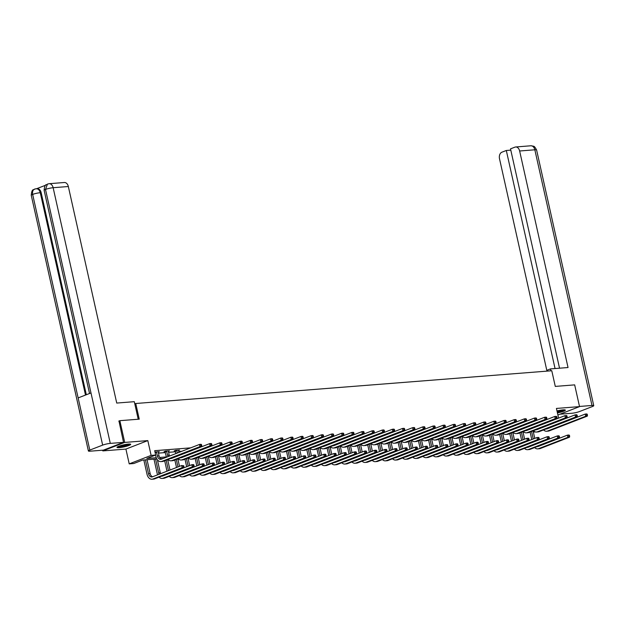 <?xml version="1.0" encoding="UTF-8"?>
<svg xmlns="http://www.w3.org/2000/svg" width="625" height="625" viewBox="0 0 625 625"><rect width="100%" height="100%" fill="white"/><g stroke="black" fill="none" stroke-linecap="round" stroke-linejoin="round"><path stroke-width="0.94" d="M119.234 447.656A7.023 1.031 167.4 0 0 126.727 446.195A7.023 1.031 167.4 0 0 130.703 444.336A7.023 1.031 167.4 0 0 128.469 444.078A7.023 1.031 167.4 0 0 120.969 445.539A7.023 1.031 167.4 0 0 116.992 447.406A7.023 1.031 167.4 0 0 119.234 447.656M557.438 412.93A7.023 1.031 167.4 0 0 565.352 410.125A7.023 1.031 167.4 0 0 563.117 409.867A7.023 1.031 167.4 0 0 556.992 410.953M156.836 458.961L142.648 460.07L133.773 463.516L129.219 463.875L151.117 455.391L155.672 455.031L146.789 458.469L156.273 457.727M102.656 450.203L102.812 450.906L125.914 449.086L129.219 463.875M535.273 431.906L533.359 432.055M118.781 421.094L119.852 420.68L124.711 442.422L102.812 450.906M557.898 415L579.531 406.617L556.43 408.437L558.594 418.117M119.852 420.68L139.242 419.156L135.742 403.5L551.781 370.75L555.281 386.406L574.672 384.875L579.531 406.617M135.742 403.5L134.797 403.867M545.953 419.883L545.086 419.953M535.805 420.68L534.938 420.75M525.656 421.477L524.789 421.547M515.508 422.281L514.633 422.344M505.352 423.078L504.484 423.148M495.203 423.875L494.336 423.945M485.055 424.68L484.18 424.742M474.906 425.477L474.031 425.547M464.75 426.273L463.883 426.344M454.602 427.07L453.734 427.141M444.453 427.875L443.578 427.938M434.305 428.672L433.43 428.742M424.148 429.469L423.281 429.539M414 430.266L413.133 430.336M403.852 431.07L402.977 431.141M393.703 431.867L392.828 431.938M383.547 432.664L382.68 432.734M373.398 433.469L372.531 433.531M363.25 434.266L362.375 434.336M353.102 435.062L352.227 435.133M342.945 435.859L342.078 435.93M332.797 436.664L331.93 436.727M322.648 437.461L321.773 437.531M312.492 438.258L311.625 438.328M302.344 439.055L301.477 439.125M292.195 439.859L291.328 439.93M282.047 440.656L281.172 440.727M271.891 441.453L271.023 441.523M261.742 442.258L260.875 442.32M251.594 443.055L250.719 443.125M241.445 443.852L240.57 443.922M231.289 444.648L230.422 444.719M221.141 445.453L220.273 445.516M210.992 446.25L210.117 446.32M200.844 447.047L199.969 447.117M190.688 447.852L154.695 450.68L155.672 455.031M158.43 453.125L165.375 452.578M168.578 452.328L175.523 451.781M178.727 451.531L181.812 451.289M191.094 450.555L191.961 450.492M201.242 449.758L202.109 449.688M211.391 448.961L212.266 448.891M221.547 448.156L222.414 448.094M231.695 447.359L232.562 447.289M241.844 446.562L242.719 446.492M251.992 445.766L252.867 445.695M262.148 444.961L263.016 444.898M272.297 444.164L273.164 444.094M282.445 443.367L283.32 443.297M292.594 442.57L293.469 442.5M302.75 441.766L303.617 441.695M312.898 440.969L313.766 440.898M323.047 440.172L323.922 440.102M333.195 439.367L334.07 439.305M343.352 438.57L344.219 438.5M353.5 437.773L354.367 437.703M363.648 436.977L364.523 436.906M373.797 436.172L374.672 436.109M383.953 435.375L384.82 435.305M394.102 434.578L394.969 434.508M404.25 433.773L405.125 433.711M414.398 432.977L415.273 432.906M424.555 432.18L425.422 432.109M434.703 431.383L435.57 431.313M444.852 430.578L445.727 430.516M455.008 429.781L455.875 429.711M465.156 428.984L466.023 428.914M475.305 428.188L476.18 428.117M485.453 427.383L486.328 427.32M495.609 426.586L496.477 426.516M505.758 425.789L506.625 425.719M515.906 424.984L516.781 424.922M526.055 424.188L526.93 424.117M536.211 423.391L537.078 423.32M541.664 421.547L540.188 422.117M531.516 422.344L530.039 422.914M521.367 423.141L519.883 423.719M511.211 423.938L509.734 424.516M501.062 424.742L499.586 425.312M490.914 425.539L489.438 426.109M480.766 426.336L479.281 426.914M470.609 427.141L469.133 427.711M460.461 427.938L458.984 428.508M450.312 428.734L448.828 429.312M440.164 429.531L438.68 430.109M430.008 430.336L428.531 430.906M419.859 431.133L418.383 431.703M409.711 431.93L408.227 432.508M399.562 432.734L398.078 433.305M389.406 433.531L387.93 434.102M379.258 434.328L377.781 434.898M369.109 435.125L367.625 435.703M358.961 435.93L357.477 436.5M348.805 436.727L347.328 437.297M338.656 437.523L337.18 438.102M328.508 438.32L327.023 438.898M318.352 439.125L316.875 439.695M308.203 439.922L306.727 440.492M298.055 440.719L296.578 441.297M287.906 441.523L286.422 442.094M277.75 442.32L276.273 442.891M267.602 443.117L266.125 443.695M257.453 443.914L255.977 444.492M247.305 444.719L245.82 445.289M237.148 445.516L235.672 446.086M227 446.312L225.523 446.891M216.852 447.117L215.367 447.688M206.703 447.914L205.219 448.484M196.547 448.711L195.07 449.281M186.398 449.508L184.922 450.086M178.492 450.461L179.555 450.047L175.656 450.359L174.172 450.93L175.227 450.844M168.344 451.258L169.406 450.852L165.5 451.156L164.023 451.727L165.078 451.648M158.188 452.062L159.258 451.648L155.016 452.086M125.914 449.086L147.812 440.602L124.711 442.422M147.812 440.602L151.117 455.391M538.906 428.883L538.031 428.953M528.75 429.68L527.883 429.75M518.602 430.477L517.734 430.547M508.453 431.281L507.578 431.344M498.297 432.078L497.43 432.148M488.148 432.875L487.281 432.945M478 433.672L477.125 433.742M467.852 434.477L466.977 434.547M457.695 435.273L456.828 435.344M447.547 436.07L446.68 436.141M437.398 436.875L436.523 436.938M427.25 437.672L426.375 437.742M417.094 438.469L416.227 438.539M406.945 439.266L406.078 439.336M396.797 440.07L395.922 440.133M386.648 440.867L385.773 440.938M376.492 441.664L375.625 441.734M366.344 442.469L365.477 442.531M356.195 443.266L355.32 443.336M346.047 444.062L345.172 444.133M335.891 444.859L335.023 444.93M325.742 445.664L324.875 445.727M315.594 446.461L314.719 446.531M305.445 447.258L304.57 447.328M295.289 448.055L294.422 448.125M285.141 448.859L284.273 448.93M274.992 449.656L274.117 449.727M264.836 450.453L263.969 450.523M254.688 451.258L253.82 451.32M244.539 452.055L243.664 452.125M234.391 452.852L233.516 452.922M224.234 453.648L223.367 453.719M214.086 454.453L213.219 454.516M203.938 455.25L203.062 455.32M193.789 456.047L192.914 456.117M183.633 456.852L182.766 456.914M173.484 457.648L172.617 457.719M163.336 458.445L160.641 458.656M533.359 432.039L534.516 431.586M159.641 457.461L166.422 456.922M546.031 428.984A4.508 3.102 -94.5 0 0 546.453 428.992A4.508 3.102 -94.5 0 0 547.07 428.852L585.219 414.07L586.844 413.945L587.266 414.336L586.617 414.391L586.812 415.258L587.461 415.203L587.266 414.336M587.461 415.203L587.328 416.117L549.18 430.898A6.758 4.656 85.5 0 1 548.25 431.109L546.625 431.242A6.758 4.656 85.5 0 1 543.562 429.938M587.328 416.117L585.703 416.25L547.555 431.023A6.758 4.656 85.5 0 1 546.625 431.242M586.812 415.258L585.703 416.25L585.219 414.07L586.617 414.391M531.773 439.555L530.094 432.023M533.094 430.859L534.773 438.391M531.57 431.453L533.25 438.977M537.109 446.617A4.508 3.102 -94.5 0 0 537.531 446.625A4.508 3.102 -94.5 0 0 538.148 446.484L567.414 435.141L569.039 435.016L569.469 435.406L568.82 435.461L569.016 436.328L569.664 436.273L569.469 435.406M569.664 436.273L569.531 437.188L540.258 448.531A6.758 4.656 85.5 0 1 539.328 448.742L537.703 448.867A6.758 4.656 85.5 0 1 534.641 447.57M569.531 437.188L567.898 437.32L538.633 448.656A6.758 4.656 85.5 0 1 537.703 448.867M569.016 436.328L567.898 437.32L567.414 435.141L568.82 435.461M564.203 409.82A6.078 0.891 -12.6 0 1 557.25 412.094M557.141 411.594A5.633 0.828 167.4 0 0 563.078 409.867M557.281 412.227A6.984 1.023 167.4 0 0 564.828 409.867M129.555 444.039A6.078 0.891 -12.6 0 1 122.43 446.344A6.078 0.891 -12.6 0 1 117.906 446.641M118.938 446.203A5.633 0.828 167.4 0 0 122.422 445.82A5.633 0.828 167.4 0 0 128.43 444.086M117.359 446.945A6.984 1.023 167.4 0 0 122.242 446.516A6.984 1.023 167.4 0 0 130.18 444.078M550.898 370.82L550.477 368.914L547.07 370.234L547.266 371.109M550.477 368.914L568.039 367.531L519.641 150.992A5.406 3.727 -94.5 0 0 515.664 146.977A5.406 3.727 -94.5 0 0 514.922 147.148L510.516 148.859L559.539 368.203M593.75 405.672A5.539 0.812 167.4 0 0 591.984 405.469L534.836 149.797A5.406 3.727 -94.5 0 0 530.859 145.781L533.375 146.172C533.742 146.938 533.703 144.672 536.602 149.992L593.75 405.672A5.539 0.812 167.4 0 1 592.344 406.562L579.5 411.539A5.539 0.812 167.4 0 1 571.859 413.266L559.953 414.203M591.984 405.469L579.492 406.453M510.797 150.133L506.313 150.484L501.898 152.195A5.406 3.727 -94.5 0 0 499.516 158.789L546.977 371.125M506.313 150.484L555.055 368.555M138.227 419.234L134.305 401.68L116.734 403.062L68.336 186.516L53.141 187.711L110.289 443.391L123.531 442.344L118.969 421.023M110.289 443.391A5.539 0.812 167.4 0 0 102.648 445.117L90.984 392.938L78.141 397.914L89.805 450.094L102.648 445.117M89.805 450.094A5.539 0.812 167.4 0 0 88.398 450.984A5.539 0.812 167.4 0 0 90.164 451.188L103.406 450.141L123.531 442.344M45.703 185.195L36.789 188.648M49.164 183.703L47.461 184.086L45.5 189.438A5.539 0.812 167.4 0 1 53.141 187.711A5.406 3.727 -94.5 0 0 49.164 183.703L64.359 182.5A5.406 3.727 85.5 0 1 68.336 186.516M41.148 192.633L40.266 192.703A5.539 0.812 167.4 0 0 32.656 194.414A5.539 0.812 167.4 0 0 31.25 195.305C31.938 187.617 33.867 190.547 34.602 189.07L37.172 188.617A5.406 3.727 85.5 0 1 41.148 192.633L86.32 394.742M85.5 395.062L40.266 192.703C39.398 189.695 37.828 188.414 35.547 188.859M78.141 397.914L32.656 194.414C32.195 191.219 33.094 189.383 35.359 188.898M535.875 429.781A4.508 3.102 -94.5 0 0 536.297 429.789A4.508 3.102 -94.5 0 0 536.914 429.648L575.062 414.875L576.695 414.742L577.117 415.133L576.469 415.188L576.664 416.055L577.312 416.008L577.117 415.133M577.312 416.008L577.18 416.914L539.031 431.695A6.758 4.656 85.5 0 1 538.102 431.906L536.477 432.039A6.758 4.656 85.5 0 1 533.414 430.742M577.18 416.914L575.555 417.047L537.406 431.828A6.758 4.656 85.5 0 1 536.477 432.039M576.664 416.055L575.555 417.047L575.062 414.875L576.469 415.188M525.727 430.586A4.508 3.102 -94.5 0 0 526.148 430.594A4.508 3.102 -94.5 0 0 526.766 430.453L564.914 415.672L566.539 415.539L566.969 415.938L566.32 415.984L566.516 416.859L567.164 416.805L566.969 415.938M567.164 416.805L567.023 417.719L528.883 432.492A6.758 4.656 85.5 0 1 527.953 432.711L526.328 432.836A6.758 4.656 85.5 0 1 523.258 431.539M567.023 417.719L565.398 417.844L527.25 432.625A6.758 4.656 85.5 0 1 526.328 432.836M566.516 416.859L565.398 417.844L564.914 415.672L566.32 415.984M521.625 440.352L519.938 432.828M522.945 431.664L524.625 439.188M521.422 432.25L523.102 439.773M526.953 447.414A4.508 3.102 -94.5 0 0 527.375 447.422A4.508 3.102 -94.5 0 0 527.992 447.281L557.266 435.945L558.891 435.812L559.32 436.203L558.672 436.258L558.859 437.125L559.516 437.078L559.32 436.203M559.516 437.078L559.375 437.984L530.109 449.328A6.758 4.656 85.5 0 1 529.18 449.539L527.555 449.672A6.758 4.656 85.5 0 1 524.492 448.375M559.375 437.984L557.75 438.117L528.484 449.453A6.758 4.656 85.5 0 1 527.555 449.672M558.859 437.125L557.75 438.117L557.266 435.945L558.672 436.258M511.469 441.148L509.789 433.625M512.797 432.461L514.477 439.984M511.273 433.055L512.953 440.578M516.805 448.211A4.508 3.102 -94.5 0 0 517.227 448.219A4.508 3.102 -94.5 0 0 517.844 448.078L547.117 436.742L548.742 436.609L549.172 437.008L548.516 437.055L548.711 437.93L549.359 437.875L549.172 437.008M549.359 437.875L549.227 438.789L519.961 450.125A6.758 4.656 85.5 0 1 519.031 450.336L517.406 450.469A6.758 4.656 85.5 0 1 514.336 449.172M549.227 438.789L547.602 438.914L518.328 450.258A6.758 4.656 85.5 0 1 517.406 450.469M548.711 437.93L547.602 438.914L547.117 436.742L548.516 437.055M515.578 431.383A4.508 3.102 -94.5 0 0 516 431.391A4.508 3.102 -94.5 0 0 516.617 431.25L554.766 416.469L556.391 416.344L556.82 416.734L556.164 416.789L556.359 417.656L557.016 417.602L556.82 416.734M557.016 417.602L556.875 418.516L518.727 433.297A6.758 4.656 85.5 0 1 517.805 433.508L516.172 433.633A6.758 4.656 85.5 0 1 513.109 432.336M556.875 418.516L555.25 418.641L517.102 433.422A6.758 4.656 85.5 0 1 516.172 433.633M556.359 417.656L555.25 418.641L554.766 416.469L556.164 416.789M505.43 432.18A4.508 3.102 -94.5 0 0 505.852 432.188A4.508 3.102 -94.5 0 0 506.469 432.047L544.617 417.266L546.242 417.141L546.664 417.531L546.016 417.586L546.211 418.453L546.859 418.406L546.664 417.531M546.859 418.406L546.727 419.312L508.578 434.094A6.758 4.656 85.5 0 1 507.648 434.305L506.023 434.438A6.758 4.656 85.5 0 1 502.961 433.141M546.727 419.312L545.102 419.445L506.953 434.219A6.758 4.656 85.5 0 1 506.023 434.438M546.211 418.453L545.102 419.445L544.617 417.266L546.016 417.586M495.273 432.977A4.508 3.102 -94.5 0 0 495.695 432.992A4.508 3.102 -94.5 0 0 496.312 432.844L534.461 418.07L536.094 417.938L536.516 418.336L535.867 418.383L536.062 419.25L536.711 419.203L536.516 418.336M536.711 419.203L536.578 420.117L498.43 434.891A6.758 4.656 85.5 0 1 497.5 435.109L495.875 435.234A6.758 4.656 85.5 0 1 492.805 433.938M536.578 420.117L534.945 420.242L496.805 435.023A6.758 4.656 85.5 0 1 495.875 435.234M536.062 419.25L534.945 420.242L534.461 418.07L535.867 418.383M501.32 441.945L499.641 434.422M502.641 433.258L504.328 440.781M501.117 433.852L502.805 441.375M506.656 449.016A4.508 3.102 -94.5 0 0 507.078 449.023A4.508 3.102 -94.5 0 0 507.695 448.883L536.961 437.539L538.594 437.414L539.016 437.805L538.367 437.859L538.562 438.727L539.211 438.672L539.016 437.805M539.211 438.672L539.078 439.586L509.805 450.922A6.758 4.656 85.5 0 1 508.883 451.141L507.25 451.266A6.758 4.656 85.5 0 1 504.188 449.969M539.078 439.586L537.453 439.711L508.18 451.055A6.758 4.656 85.5 0 1 507.25 451.266M538.562 438.727L537.453 439.711L536.961 437.539L538.367 437.859M491.172 442.75L489.492 435.219M492.492 434.062L494.172 441.586M490.969 434.648L492.648 442.172M496.508 449.812A4.508 3.102 -94.5 0 0 496.93 449.82A4.508 3.102 -94.5 0 0 497.547 449.68L526.812 438.336L528.438 438.211L528.867 438.602L528.219 438.656L528.414 439.523L529.062 439.477L528.867 438.602M529.062 439.477L528.93 440.383L499.656 451.727A6.758 4.656 85.5 0 1 498.727 451.938L497.102 452.062A6.758 4.656 85.5 0 1 494.039 450.766M528.93 440.383L527.297 440.516L498.031 451.852A6.758 4.656 85.5 0 1 497.102 452.062M528.414 439.523L527.297 440.516L526.812 438.336L528.219 438.656M481.023 443.547L479.336 436.023M482.344 434.859L484.023 442.383M480.82 435.445L482.5 442.977M486.352 450.609A4.508 3.102 -94.5 0 0 486.773 450.617A4.508 3.102 -94.5 0 0 487.391 450.477L516.664 439.141L518.289 439.008L518.719 439.406L518.062 439.453L518.258 440.32L518.914 440.273L518.719 439.406M518.914 440.273L518.773 441.188L489.508 452.523A6.758 4.656 85.5 0 1 488.578 452.734L486.953 452.867A6.758 4.656 85.5 0 1 483.883 451.57M518.773 441.188L517.148 441.312L487.883 452.648A6.758 4.656 85.5 0 1 486.953 452.867M518.258 440.32L517.148 441.312L516.664 439.141L518.062 439.453M485.125 433.781A4.508 3.102 -94.5 0 0 485.547 433.789A4.508 3.102 -94.5 0 0 486.164 433.648L524.312 418.867L525.938 418.742L526.367 419.133L525.719 419.18L525.914 420.055L526.562 420L526.367 419.133M526.562 420L526.422 420.914L488.281 435.695A6.758 4.656 85.5 0 1 487.352 435.906L485.727 436.031A6.758 4.656 85.5 0 1 482.656 434.734M526.422 420.914L524.797 421.039L486.648 435.82A6.758 4.656 85.5 0 1 485.727 436.031M525.914 420.055L524.797 421.039L524.312 418.867L525.719 419.18M470.867 444.344L469.187 436.82M472.195 435.656L473.875 443.18M470.672 436.25L472.352 443.773M476.203 451.414A4.508 3.102 -94.5 0 0 476.625 451.422A4.508 3.102 -94.5 0 0 477.242 451.273L506.516 439.938L508.141 439.812L508.562 440.203L507.914 440.25L508.109 441.125L508.758 441.07L508.562 440.203M508.758 441.07L508.625 441.984L479.359 453.32A6.758 4.656 85.5 0 1 478.43 453.539L476.805 453.664A6.758 4.656 85.5 0 1 473.734 452.367M508.625 441.984L507 442.109L477.727 453.453A6.758 4.656 85.5 0 1 476.805 453.664M508.109 441.125L507 442.109L506.516 439.938L507.914 440.25M474.977 434.578A4.508 3.102 -94.5 0 0 475.398 434.586A4.508 3.102 -94.5 0 0 476.016 434.445L514.164 419.664L515.789 419.539L516.219 419.93L515.562 419.984L515.758 420.852L516.414 420.797L516.219 419.93M516.414 420.797L516.273 421.711L478.125 436.492A6.758 4.656 85.5 0 1 477.203 436.703L475.57 436.828A6.758 4.656 85.5 0 1 472.508 435.531M516.273 421.711L514.648 421.844L476.5 436.617A6.758 4.656 85.5 0 1 475.57 436.828M515.758 420.852L514.648 421.844L514.164 419.664L515.562 419.984M460.719 445.141L459.039 437.617M462.039 436.453L463.727 443.984M460.516 437.047L462.203 444.57M466.055 452.211A4.508 3.102 -94.5 0 0 466.477 452.219A4.508 3.102 -94.5 0 0 467.094 452.078L496.359 440.734L497.992 440.609L498.414 441L497.766 441.055L497.961 441.922L498.609 441.867L498.414 441M498.609 441.867L498.477 442.781L469.203 454.125A6.758 4.656 85.5 0 1 468.281 454.336L466.648 454.461A6.758 4.656 85.5 0 1 463.586 453.164M498.477 442.781L496.852 442.914L467.578 454.25A6.758 4.656 85.5 0 1 466.648 454.461M497.961 441.922L496.852 442.914L496.359 440.734L497.766 441.055M464.828 435.375A4.508 3.102 -94.5 0 0 465.242 435.383A4.508 3.102 -94.5 0 0 465.867 435.242L504.016 420.469L505.641 420.336L506.062 420.727L505.414 420.781L505.609 421.648L506.258 421.602L506.062 420.727M506.258 421.602L506.125 422.508L467.977 437.289A6.758 4.656 85.5 0 1 467.047 437.5L465.422 437.633A6.758 4.656 85.5 0 1 462.359 436.336M506.125 422.508L504.5 422.641L466.352 437.414A6.758 4.656 85.5 0 1 465.422 437.633M505.609 421.648L504.5 422.641L504.016 420.469L505.414 420.781M450.57 445.945L448.891 438.422M451.891 437.258L453.57 444.781M450.367 437.844L452.047 445.367M455.906 453.008A4.508 3.102 -94.5 0 0 456.32 453.016A4.508 3.102 -94.5 0 0 456.945 452.875L486.211 441.539L487.836 441.406L488.266 441.797L487.617 441.852L487.812 442.719L488.461 442.672L488.266 441.797M488.461 442.672L488.32 443.578L459.055 454.922A6.758 4.656 85.5 0 1 458.125 455.133L456.5 455.258A6.758 4.656 85.5 0 1 453.438 453.961M488.32 443.578L486.695 443.711L457.43 455.047A6.758 4.656 85.5 0 1 456.5 455.258M487.812 442.719L486.695 443.711L486.211 441.539L487.617 441.852M454.672 436.18A4.508 3.102 -94.5 0 0 455.094 436.188A4.508 3.102 -94.5 0 0 455.711 436.039L493.859 421.266L495.484 421.133L495.914 421.531L495.266 421.578L495.461 422.453L496.109 422.398L495.914 421.531M496.109 422.398L495.977 423.312L457.828 438.086A6.758 4.656 85.5 0 1 456.898 438.305L455.273 438.43A6.758 4.656 85.5 0 1 452.203 437.133M495.977 423.312L494.344 423.438L456.203 438.219A6.758 4.656 85.5 0 1 455.273 438.43M495.461 422.453L494.344 423.438L493.859 421.266L495.266 421.578M440.422 446.742L438.734 439.219M441.742 438.055L443.422 445.578M440.219 438.641L441.898 446.172M445.75 453.805A4.508 3.102 -94.5 0 0 446.172 453.812A4.508 3.102 -94.5 0 0 446.789 453.672L476.062 442.336L477.688 442.203L478.117 442.602L477.461 442.648L477.656 443.523L478.312 443.469L478.117 442.602M478.312 443.469L478.172 444.383L448.906 455.719A6.758 4.656 85.5 0 1 447.977 455.93L446.352 456.062A6.758 4.656 85.5 0 1 443.281 454.766M478.172 444.383L476.547 444.508L447.281 455.844A6.758 4.656 85.5 0 1 446.352 456.062M477.656 443.523L476.547 444.508L476.062 442.336L477.461 442.648M444.523 436.977A4.508 3.102 -94.5 0 0 444.945 436.984A4.508 3.102 -94.5 0 0 445.563 436.844L483.711 422.062L485.336 421.938L485.766 422.328L485.117 422.375L485.305 423.25L485.961 423.195L485.766 422.328M485.961 423.195L485.82 424.109L447.68 438.891A6.758 4.656 85.5 0 1 446.75 439.102L445.125 439.227A6.758 4.656 85.5 0 1 442.055 437.93M485.82 424.109L484.195 424.234L446.047 439.016A6.758 4.656 85.5 0 1 445.125 439.227M485.305 423.25L484.195 424.234L483.711 422.062L485.117 422.375M430.266 447.539L428.586 440.016M431.586 438.852L433.273 446.375M430.062 439.445L431.75 446.969M435.602 454.609A4.508 3.102 -94.5 0 0 436.023 454.617A4.508 3.102 -94.5 0 0 436.641 454.469L465.914 443.133L467.539 443.008L467.961 443.398L467.312 443.445L467.508 444.32L468.156 444.266L467.961 443.398M468.156 444.266L468.023 445.18L438.758 456.516A6.758 4.656 85.5 0 1 437.828 456.734L436.203 456.859A6.758 4.656 85.5 0 1 433.133 455.562M468.023 445.18L466.398 445.305L437.125 456.648A6.758 4.656 85.5 0 1 436.203 456.859M467.508 444.32L466.398 445.305L465.914 443.133L467.312 443.445M434.375 437.773A4.508 3.102 -94.5 0 0 434.797 437.781A4.508 3.102 -94.5 0 0 435.414 437.641L473.562 422.859L475.188 422.734L475.617 423.125L474.961 423.18L475.156 424.047L475.812 424L475.617 423.125M475.812 424L475.672 424.906L437.523 439.687A6.758 4.656 85.5 0 1 436.602 439.898L434.969 440.031A6.758 4.656 85.5 0 1 431.906 438.734M475.672 424.906L474.047 425.039L435.898 439.812A6.758 4.656 85.5 0 1 434.969 440.031M475.156 424.047L474.047 425.039L473.562 422.859L474.961 423.18M420.117 448.344L418.438 440.812M421.438 439.648L423.125 447.18M419.914 440.242L421.602 447.766M425.453 455.406A4.508 3.102 -94.5 0 0 425.875 455.414A4.508 3.102 -94.5 0 0 426.492 455.273L455.758 443.93L457.383 443.805L457.812 444.195L457.164 444.25L457.359 445.117L458.008 445.07L457.812 444.195M458.008 445.07L457.875 445.977L428.602 457.32A6.758 4.656 85.5 0 1 427.68 457.531L426.047 457.656A6.758 4.656 85.5 0 1 422.984 456.359M457.875 445.977L456.242 446.109L426.977 457.445A6.758 4.656 85.5 0 1 426.047 457.656M457.359 445.117L456.242 446.109L455.758 443.93L457.164 444.25M424.227 438.57A4.508 3.102 -94.5 0 0 424.641 438.578A4.508 3.102 -94.5 0 0 425.266 438.438L463.406 423.664L465.039 423.531L465.461 423.922L464.812 423.977L465.008 424.844L465.656 424.797L465.461 423.922M465.656 424.797L465.523 425.711L427.375 440.484A6.758 4.656 85.5 0 1 426.445 440.695L424.82 440.828A6.758 4.656 85.5 0 1 421.758 439.531M465.523 425.711L463.898 425.836L425.75 440.617A6.758 4.656 85.5 0 1 424.82 440.828M465.008 424.844L463.898 425.836L463.406 423.664L464.812 423.977M409.969 449.141L408.289 441.617M411.289 440.453L412.969 447.977M409.766 441.039L411.445 448.562M415.305 456.203A4.508 3.102 -94.5 0 0 415.719 456.211A4.508 3.102 -94.5 0 0 416.344 456.07L445.609 444.734L447.234 444.602L447.664 444.992L447.016 445.047L447.211 445.914L447.859 445.867L447.664 444.992M447.859 445.867L447.719 446.781L418.453 458.117A6.758 4.656 85.5 0 1 417.523 458.328L415.898 458.461A6.758 4.656 85.5 0 1 412.836 457.164M447.719 446.781L446.094 446.906L416.828 458.242A6.758 4.656 85.5 0 1 415.898 458.461M447.211 445.914L446.094 446.906L445.609 444.734L447.016 445.047M414.07 439.375A4.508 3.102 -94.5 0 0 414.492 439.383A4.508 3.102 -94.5 0 0 415.109 439.242L453.258 424.461L454.883 424.328L455.312 424.727L454.664 424.773L454.859 425.648L455.508 425.594L455.312 424.727M455.508 425.594L455.375 426.508L417.227 441.281A6.758 4.656 85.5 0 1 416.297 441.5L414.672 441.625A6.758 4.656 85.5 0 1 411.602 440.328M455.375 426.508L453.742 426.633L415.602 441.414A6.758 4.656 85.5 0 1 414.672 441.625M454.859 425.648L453.742 426.633L453.258 424.461L454.664 424.773M399.82 449.937L398.133 442.414M401.141 441.25L402.82 448.773M399.617 441.844L401.297 449.367M405.148 457A4.508 3.102 -94.5 0 0 405.57 457.008A4.508 3.102 -94.5 0 0 406.187 456.867L435.461 445.531L437.086 445.406L437.516 445.797L436.859 445.844L437.055 446.719L437.711 446.664L437.516 445.797M437.711 446.664L437.57 447.578L408.305 458.914A6.758 4.656 85.5 0 1 407.375 459.125L405.75 459.258A6.758 4.656 85.5 0 1 402.68 457.961M437.57 447.578L435.945 447.703L406.68 459.047A6.758 4.656 85.5 0 1 405.75 459.258M437.055 446.719L435.945 447.703L435.461 445.531L436.859 445.844M403.922 440.172A4.508 3.102 -94.5 0 0 404.344 440.18A4.508 3.102 -94.5 0 0 404.961 440.039L443.109 425.258L444.734 425.133L445.164 425.523L444.516 425.578L444.703 426.445L445.359 426.391L445.164 425.523M445.359 426.391L445.219 427.305L407.078 442.086A6.758 4.656 85.5 0 1 406.148 442.297L404.523 442.422A6.758 4.656 85.5 0 1 401.453 441.125M445.219 427.305L443.594 427.43L405.445 442.211A6.758 4.656 85.5 0 1 404.523 442.422M444.703 426.445L443.594 427.43L443.109 425.258L444.516 425.578M389.664 450.734L387.984 443.211M390.984 442.047L392.672 449.57M389.461 442.641L391.148 450.164M395 457.805A4.508 3.102 -94.5 0 0 395.422 457.812A4.508 3.102 -94.5 0 0 396.039 457.672L425.312 446.328L426.938 446.203L427.359 446.594L426.711 446.648L426.906 447.516L427.555 447.461L427.359 446.594M427.555 447.461L427.422 448.375L398.148 459.711A6.758 4.656 85.5 0 1 397.227 459.93L395.602 460.055A6.758 4.656 85.5 0 1 392.531 458.758M427.422 448.375L425.797 448.5L396.523 459.844A6.758 4.656 85.5 0 1 395.602 460.055M426.906 447.516L425.797 448.5L425.312 446.328L426.711 446.648M393.773 440.969A4.508 3.102 -94.5 0 0 394.195 440.977A4.508 3.102 -94.5 0 0 394.812 440.836L432.961 426.055L434.586 425.93L435.016 426.32L434.359 426.375L434.555 427.242L435.203 427.195L435.016 426.32M435.203 427.195L435.07 428.102L396.922 442.883A6.758 4.656 85.5 0 1 395.992 443.094L394.367 443.227A6.758 4.656 85.5 0 1 391.305 441.93M435.07 428.102L433.445 428.234L395.297 443.008A6.758 4.656 85.5 0 1 394.367 443.227M434.555 427.242L433.445 428.234L432.961 426.055L434.359 426.375M379.516 451.539L377.836 444.008M380.836 442.852L382.516 450.375M379.312 443.438L380.992 450.961M384.852 458.602A4.508 3.102 -94.5 0 0 385.273 458.609A4.508 3.102 -94.5 0 0 385.891 458.469L415.156 447.125L416.781 447L417.211 447.391L416.563 447.445L416.758 448.312L417.406 448.266L417.211 447.391M417.406 448.266L417.273 449.172L388 460.516A6.758 4.656 85.5 0 1 387.07 460.727L385.445 460.852A6.758 4.656 85.5 0 1 382.383 459.555M417.273 449.172L415.641 449.305L386.375 460.641A6.758 4.656 85.5 0 1 385.445 460.852M416.758 448.312L415.641 449.305L415.156 447.125L416.563 447.445M383.625 441.773A4.508 3.102 -94.5 0 0 384.039 441.781A4.508 3.102 -94.5 0 0 384.664 441.633L422.805 426.859L424.438 426.727L424.859 427.125L424.211 427.172L424.406 428.039L425.055 427.992L424.859 427.125M425.055 427.992L424.922 428.906L386.773 443.68A6.758 4.656 85.5 0 1 385.844 443.898L384.219 444.023A6.758 4.656 85.5 0 1 381.156 442.727M424.922 428.906L423.297 429.031L385.148 443.813A6.758 4.656 85.5 0 1 384.219 444.023M424.406 428.039L423.297 429.031L422.805 426.859L424.211 427.172M369.367 452.336L367.688 444.812M370.688 443.648L372.367 451.172M369.164 444.234L370.844 451.766M374.703 459.398A4.508 3.102 -94.5 0 0 375.117 459.406A4.508 3.102 -94.5 0 0 375.742 459.266L405.008 447.93L406.633 447.797L407.062 448.195L406.414 448.242L406.602 449.109L407.258 449.062L407.062 448.195M407.258 449.062L407.117 449.977L377.852 461.312A6.758 4.656 85.5 0 1 376.922 461.523L375.297 461.656A6.758 4.656 85.5 0 1 372.234 460.359M407.117 449.977L405.492 450.102L376.227 461.438A6.758 4.656 85.5 0 1 375.297 461.656M406.602 449.109L405.492 450.102L405.008 447.93L406.414 448.242M373.469 442.57A4.508 3.102 -94.5 0 0 373.891 442.578A4.508 3.102 -94.5 0 0 374.508 442.438L412.656 427.656L414.281 427.531L414.711 427.922L414.062 427.969L414.258 428.844L414.906 428.789L414.711 427.922M414.906 428.789L414.773 429.703L376.625 444.484A6.758 4.656 85.5 0 1 375.695 444.695L374.07 444.82A6.758 4.656 85.5 0 1 371 443.523M414.773 429.703L413.141 429.828L375 444.609A6.758 4.656 85.5 0 1 374.07 444.82M414.258 428.844L413.141 429.828L412.656 427.656L414.062 427.969M359.219 453.133L357.531 445.609M360.539 444.445L362.219 451.969M359.016 445.039L360.695 452.562M364.547 460.203A4.508 3.102 -94.5 0 0 364.969 460.211A4.508 3.102 -94.5 0 0 365.586 460.062L394.859 448.727L396.484 448.602L396.914 448.992L396.258 449.039L396.453 449.914L397.109 449.859L396.914 448.992M397.109 449.859L396.969 450.773L367.703 462.109A6.758 4.656 85.5 0 1 366.773 462.328L365.148 462.453A6.758 4.656 85.5 0 1 362.078 461.156M396.969 450.773L395.344 450.898L366.07 462.242A6.758 4.656 85.5 0 1 365.148 462.453M396.453 449.914L395.344 450.898L394.859 448.727L396.258 449.039M363.32 443.367A4.508 3.102 -94.5 0 0 363.742 443.375A4.508 3.102 -94.5 0 0 364.359 443.234L402.508 428.453L404.133 428.328L404.562 428.719L403.914 428.773L404.102 429.641L404.758 429.586L404.562 428.719M404.758 429.586L404.617 430.5L366.469 445.281A6.758 4.656 85.5 0 1 365.547 445.492L363.914 445.625A6.758 4.656 85.5 0 1 360.852 444.32M404.617 430.5L402.992 430.633L364.844 445.406A6.758 4.656 85.5 0 1 363.914 445.625M404.102 429.641L402.992 430.633L402.508 428.453L403.914 428.773M349.062 453.938L347.383 446.406M350.383 445.242L352.07 452.773M348.859 445.836L350.547 453.359M354.398 461A4.508 3.102 -94.5 0 0 354.82 461.008A4.508 3.102 -94.5 0 0 355.438 460.867L384.703 449.523L386.336 449.398L386.758 449.789L386.109 449.844L386.305 450.711L386.953 450.656L386.758 449.789M386.953 450.656L386.82 451.57L357.547 462.914A6.758 4.656 85.5 0 1 356.625 463.125L354.992 463.25A6.758 4.656 85.5 0 1 351.93 461.953M386.82 451.57L385.195 451.703L355.922 463.039A6.758 4.656 85.5 0 1 354.992 463.25M386.305 450.711L385.195 451.703L384.703 449.523L386.109 449.844M353.172 444.164A4.508 3.102 -94.5 0 0 353.594 444.172A4.508 3.102 -94.5 0 0 354.211 444.031L392.359 429.258L393.984 429.125L394.414 429.516L393.758 429.57L393.953 430.438L394.602 430.391L394.414 429.516M394.602 430.391L394.469 431.297L356.32 446.078A6.758 4.656 85.5 0 1 355.391 446.289L353.766 446.422A6.758 4.656 85.5 0 1 350.703 445.125M394.469 431.297L392.844 431.43L354.695 446.211A6.758 4.656 85.5 0 1 353.766 446.422M393.953 430.438L392.844 431.43L392.359 429.258L393.758 429.57M338.914 454.734L337.234 447.211M340.234 446.047L341.914 453.57M338.711 446.633L340.391 454.156M344.25 461.797A4.508 3.102 -94.5 0 0 344.672 461.805A4.508 3.102 -94.5 0 0 345.289 461.664L374.555 450.328L376.18 450.195L376.609 450.586L375.961 450.641L376.156 451.508L376.805 451.461L376.609 450.586M376.805 451.461L376.672 452.367L347.398 463.711A6.758 4.656 85.5 0 1 346.469 463.922L344.844 464.055A6.758 4.656 85.5 0 1 341.781 462.75M376.672 452.367L375.039 452.5L345.773 463.836A6.758 4.656 85.5 0 1 344.844 464.055M376.156 451.508L375.039 452.5L374.555 450.328L375.961 450.641M343.016 444.969A4.508 3.102 -94.5 0 0 343.438 444.977A4.508 3.102 -94.5 0 0 344.062 444.836L382.203 430.055L383.836 429.922L384.258 430.32L383.609 430.367L383.805 431.242L384.453 431.187L384.258 430.32M384.453 431.187L384.32 432.102L346.172 446.875A6.758 4.656 85.5 0 1 345.242 447.094L343.617 447.219A6.758 4.656 85.5 0 1 340.555 445.922M384.32 432.102L382.695 432.227L344.547 447.008A6.758 4.656 85.5 0 1 343.617 447.219M383.805 431.242L382.695 432.227L382.203 430.055L383.609 430.367M328.766 455.531L327.078 448.008M330.086 446.844L331.766 454.367M328.562 447.43L330.242 454.961M334.094 462.594A4.508 3.102 -94.5 0 0 334.516 462.602A4.508 3.102 -94.5 0 0 335.141 462.461L364.406 451.125L366.031 450.992L366.461 451.391L365.812 451.438L366 452.312L366.656 452.258L366.461 451.391M366.656 452.258L366.516 453.172L337.25 464.508A6.758 4.656 85.5 0 1 336.32 464.719L334.695 464.852A6.758 4.656 85.5 0 1 331.633 463.555M366.516 453.172L364.891 453.297L335.625 464.641A6.758 4.656 85.5 0 1 334.695 464.852M366 452.312L364.891 453.297L364.406 451.125L365.812 451.438M332.867 445.766A4.508 3.102 -94.5 0 0 333.289 445.773A4.508 3.102 -94.5 0 0 333.906 445.633L372.055 430.852L373.68 430.727L374.109 431.117L373.461 431.172L373.656 432.039L374.305 431.984L374.109 431.117M374.305 431.984L374.172 432.898L336.023 447.68A6.758 4.656 85.5 0 1 335.094 447.891L333.469 448.016A6.758 4.656 85.5 0 1 330.398 446.719M374.172 432.898L372.539 433.023L334.391 447.805A6.758 4.656 85.5 0 1 333.469 448.016M373.656 432.039L372.539 433.023L372.055 430.852L373.461 431.172M318.617 456.328L316.93 448.805M319.938 447.641L321.617 455.164M318.414 448.234L320.094 455.758M323.945 463.398A4.508 3.102 -94.5 0 0 324.367 463.406A4.508 3.102 -94.5 0 0 324.984 463.266L354.258 451.922L355.883 451.797L356.312 452.187L355.656 452.242L355.852 453.109L356.5 453.055L356.312 452.187M356.5 453.055L356.367 453.969L327.102 465.305A6.758 4.656 85.5 0 1 326.172 465.523L324.547 465.648A6.758 4.656 85.5 0 1 321.477 464.352M356.367 453.969L354.742 454.094L325.469 465.438A6.758 4.656 85.5 0 1 324.547 465.648M355.852 453.109L354.742 454.094L354.258 451.922L355.656 452.242M322.719 446.562A4.508 3.102 -94.5 0 0 323.141 446.57A4.508 3.102 -94.5 0 0 323.758 446.43L361.906 431.648L363.531 431.523L363.961 431.914L363.305 431.969L363.5 432.836L364.156 432.789L363.961 431.914M364.156 432.789L364.016 433.695L325.867 448.477A6.758 4.656 85.5 0 1 324.945 448.688L323.312 448.82A6.758 4.656 85.5 0 1 320.25 447.523M364.016 433.695L362.391 433.828L324.242 448.602A6.758 4.656 85.5 0 1 323.312 448.82M363.5 432.836L362.391 433.828L361.906 431.648L363.305 431.969M308.461 457.133L306.781 449.602M309.781 448.445L311.469 455.969M308.258 449.031L309.945 456.555M313.797 464.195A4.508 3.102 -94.5 0 0 314.219 464.203A4.508 3.102 -94.5 0 0 314.836 464.062L344.102 452.719L345.734 452.594L346.156 452.984L345.508 453.039L345.703 453.906L346.352 453.859L346.156 452.984M346.352 453.859L346.219 454.766L316.945 466.109A6.758 4.656 85.5 0 1 316.023 466.32L314.391 466.445A6.758 4.656 85.5 0 1 311.328 465.148M346.219 454.766L344.594 454.898L315.32 466.234A6.758 4.656 85.5 0 1 314.391 466.445M345.703 453.906L344.594 454.898L344.102 452.719L345.508 453.039M312.57 447.359A4.508 3.102 -94.5 0 0 312.992 447.375A4.508 3.102 -94.5 0 0 313.609 447.227L351.758 432.453L353.383 432.32L353.805 432.719L353.156 432.766L353.352 433.633L354 433.586L353.805 432.719M354 433.586L353.867 434.5L315.719 449.273A6.758 4.656 85.5 0 1 314.789 449.484L313.164 449.617A6.758 4.656 85.5 0 1 310.102 448.32M353.867 434.5L352.242 434.625L314.094 449.406A6.758 4.656 85.5 0 1 313.164 449.617M353.352 433.633L352.242 434.625L351.758 432.453L353.156 432.766M298.312 457.93L296.633 450.406M299.633 449.242L301.312 456.766M298.109 449.828L299.789 457.359M303.648 464.992A4.508 3.102 -94.5 0 0 304.07 465A4.508 3.102 -94.5 0 0 304.688 464.859L333.953 453.523L335.578 453.391L336.008 453.789L335.359 453.836L335.555 454.703L336.203 454.656L336.008 453.789M336.203 454.656L336.07 455.57L306.797 466.906A6.758 4.656 85.5 0 1 305.867 467.117L304.242 467.25A6.758 4.656 85.5 0 1 301.18 465.953M336.07 455.57L334.438 455.695L305.172 467.031A6.758 4.656 85.5 0 1 304.242 467.25M335.555 454.703L334.438 455.695L333.953 453.523L335.359 453.836M302.414 448.164A4.508 3.102 -94.5 0 0 302.836 448.172A4.508 3.102 -94.5 0 0 303.453 448.031L341.602 433.25L343.234 433.125L343.656 433.516L343.008 433.562L343.203 434.438L343.852 434.383L343.656 433.516M343.852 434.383L343.719 435.297L305.57 450.078A6.758 4.656 85.5 0 1 304.641 450.289L303.016 450.414A6.758 4.656 85.5 0 1 299.953 449.117M343.719 435.297L342.094 435.422L303.945 450.203A6.758 4.656 85.5 0 1 303.016 450.414M343.203 434.438L342.094 435.422L341.602 433.25L343.008 433.562M288.164 458.727L286.477 451.203M289.484 450.039L291.164 457.562M287.961 450.633L289.641 458.156M293.492 465.789A4.508 3.102 -94.5 0 0 293.914 465.805A4.508 3.102 -94.5 0 0 294.531 465.656L323.805 454.32L325.43 454.195L325.859 454.586L325.211 454.633L325.398 455.508L326.055 455.453L325.859 454.586M326.055 455.453L325.914 456.367L296.648 467.703A6.758 4.656 85.5 0 1 295.719 467.922L294.094 468.047A6.758 4.656 85.5 0 1 291.031 466.75M325.914 456.367L324.289 456.492L295.023 467.836A6.758 4.656 85.5 0 1 294.094 468.047M325.398 455.508L324.289 456.492L323.805 454.32L325.211 454.633M292.266 448.961A4.508 3.102 -94.5 0 0 292.688 448.969A4.508 3.102 -94.5 0 0 293.305 448.828L331.453 434.047L333.078 433.922L333.508 434.312L332.859 434.367L333.055 435.234L333.703 435.18L333.508 434.312M333.703 435.18L333.562 436.094L295.422 450.875A6.758 4.656 85.5 0 1 294.492 451.086L292.867 451.211A6.758 4.656 85.5 0 1 289.797 449.914M333.562 436.094L331.938 436.219L293.789 451A6.758 4.656 85.5 0 1 292.867 451.211M333.055 435.234L331.938 436.219L331.453 434.047L332.859 434.367M278.008 459.523L276.328 452M279.336 450.836L281.016 458.367M277.812 451.43L279.492 458.953M283.344 466.594A4.508 3.102 -94.5 0 0 283.766 466.602A4.508 3.102 -94.5 0 0 284.383 466.461L313.656 455.117L315.281 454.992L315.711 455.383L315.055 455.438L315.25 456.305L315.898 456.25L315.711 455.383M315.898 456.25L315.766 457.164L286.5 468.508A6.758 4.656 85.5 0 1 285.57 468.719L283.945 468.844A6.758 4.656 85.5 0 1 280.875 467.547M315.766 457.164L314.141 457.297L284.867 468.633A6.758 4.656 85.5 0 1 283.945 468.844M315.25 456.305L314.141 457.297L313.656 455.117L315.055 455.438M282.117 449.758A4.508 3.102 -94.5 0 0 282.539 449.766A4.508 3.102 -94.5 0 0 283.156 449.625L321.305 434.844L322.93 434.719L323.359 435.109L322.703 435.164L322.898 436.031L323.555 435.984L323.359 435.109M323.555 435.984L323.414 436.891L285.266 451.672A6.758 4.656 85.5 0 1 284.344 451.883L282.711 452.016A6.758 4.656 85.5 0 1 279.648 450.719M323.414 436.891L321.789 437.023L283.641 451.797A6.758 4.656 85.5 0 1 282.711 452.016M322.898 436.031L321.789 437.023L321.305 434.844L322.703 435.164M267.859 460.328L266.18 452.805M269.18 451.641L270.867 459.164M267.656 452.227L269.344 459.75M273.195 467.391A4.508 3.102 -94.5 0 0 273.617 467.398A4.508 3.102 -94.5 0 0 274.234 467.258L303.5 455.922L305.133 455.789L305.555 456.18L304.906 456.234L305.102 457.102L305.75 457.055L305.555 456.18M305.75 457.055L305.617 457.961L276.344 469.305A6.758 4.656 85.5 0 1 275.422 469.516L273.789 469.641A6.758 4.656 85.5 0 1 270.727 468.344M305.617 457.961L303.992 458.094L274.719 469.43A6.758 4.656 85.5 0 1 273.789 469.641M305.102 457.102L303.992 458.094L303.5 455.922L304.906 456.234M271.969 450.562A4.508 3.102 -94.5 0 0 272.391 450.57A4.508 3.102 -94.5 0 0 273.008 450.422L311.156 435.648L312.781 435.516L313.203 435.914L312.555 435.961L312.75 436.828L313.398 436.781L313.203 435.914M313.398 436.781L313.266 437.695L275.117 452.469A6.758 4.656 85.5 0 1 274.188 452.688L272.562 452.812A6.758 4.656 85.5 0 1 269.5 451.516M313.266 437.695L311.641 437.82L273.492 452.602A6.758 4.656 85.5 0 1 272.562 452.812M312.75 436.828L311.641 437.82L311.156 435.648L312.555 435.961M257.711 461.125L256.031 453.602M259.031 452.438L260.711 459.961M257.508 453.023L259.188 460.555M263.047 468.188A4.508 3.102 -94.5 0 0 263.469 468.195A4.508 3.102 -94.5 0 0 264.086 468.055L293.352 456.719L294.977 456.586L295.406 456.984L294.758 457.031L294.953 457.906L295.602 457.852L295.406 456.984M295.602 457.852L295.469 458.766L266.195 470.102A6.758 4.656 85.5 0 1 265.266 470.312L263.641 470.445A6.758 4.656 85.5 0 1 260.578 469.148M295.469 458.766L293.836 458.891L264.57 470.227A6.758 4.656 85.5 0 1 263.641 470.445M294.953 457.906L293.836 458.891L293.352 456.719L294.758 457.031M261.812 451.359A4.508 3.102 -94.5 0 0 262.234 451.367A4.508 3.102 -94.5 0 0 262.852 451.227L301 436.445L302.633 436.32L303.055 436.711L302.406 436.758L302.602 437.633L303.25 437.578L303.055 436.711M303.25 437.578L303.117 438.492L264.969 453.273A6.758 4.656 85.5 0 1 264.039 453.484L262.414 453.609A6.758 4.656 85.5 0 1 259.352 452.312M303.117 438.492L301.484 438.617L263.344 453.398A6.758 4.656 85.5 0 1 262.414 453.609M302.602 437.633L301.484 438.617L301 436.445L302.406 436.758M247.562 461.922L245.875 454.398M248.883 453.234L250.563 460.758M247.359 453.828L249.039 461.352M252.891 468.992A4.508 3.102 -94.5 0 0 253.312 469A4.508 3.102 -94.5 0 0 253.93 468.852L283.203 457.516L284.828 457.391L285.258 457.781L284.602 457.828L284.797 458.703L285.453 458.648L285.258 457.781M285.453 458.648L285.312 459.562L256.047 470.898A6.758 4.656 85.5 0 1 255.117 471.117L253.492 471.242A6.758 4.656 85.5 0 1 250.422 469.945M285.312 459.562L283.688 459.688L254.422 471.031A6.758 4.656 85.5 0 1 253.492 471.242M284.797 458.703L283.688 459.688L283.203 457.516L284.602 457.828M251.664 452.156A4.508 3.102 -94.5 0 0 252.086 452.164A4.508 3.102 -94.5 0 0 252.703 452.023L290.852 437.242L292.477 437.117L292.906 437.508L292.258 437.563L292.453 438.43L293.102 438.375L292.906 437.508M293.102 438.375L292.961 439.289L254.82 454.07A6.758 4.656 85.5 0 1 253.891 454.281L252.266 454.414A6.758 4.656 85.5 0 1 249.195 453.117M292.961 439.289L291.336 439.422L253.188 454.195A6.758 4.656 85.5 0 1 252.266 454.414M292.453 438.43L291.336 439.422L290.852 437.242L292.258 437.563M237.406 462.727L235.727 455.195M238.734 454.031L240.414 461.562M237.211 454.625L238.891 462.148M242.742 469.789A4.508 3.102 -94.5 0 0 243.164 469.797A4.508 3.102 -94.5 0 0 243.781 469.656L273.055 458.312L274.68 458.188L275.102 458.578L274.453 458.633L274.648 459.5L275.297 459.453L275.102 458.578M275.297 459.453L275.164 460.359L245.898 471.703A6.758 4.656 85.5 0 1 244.969 471.914L243.344 472.039A6.758 4.656 85.5 0 1 240.273 470.742M275.164 460.359L273.539 460.492L244.266 471.828A6.758 4.656 85.5 0 1 243.344 472.039M274.648 459.5L273.539 460.492L273.055 458.312L274.453 458.633M241.516 452.953A4.508 3.102 -94.5 0 0 241.938 452.961A4.508 3.102 -94.5 0 0 242.555 452.82L280.703 438.047L282.328 437.914L282.758 438.305L282.102 438.359L282.297 439.227L282.953 439.18L282.758 438.305M282.953 439.18L282.812 440.086L244.664 454.867A6.758 4.656 85.5 0 1 243.742 455.078L242.109 455.211A6.758 4.656 85.5 0 1 239.047 453.914M282.812 440.086L281.188 440.219L243.039 455A6.758 4.656 85.5 0 1 242.109 455.211M282.297 439.227L281.188 440.219L280.703 438.047L282.102 438.359M227.258 463.523L225.578 456M228.578 454.836L230.266 462.359M227.055 455.422L228.742 462.945M232.594 470.586A4.508 3.102 -94.5 0 0 233.016 470.594A4.508 3.102 -94.5 0 0 233.633 470.453L262.898 459.117L264.531 458.984L264.953 459.375L264.305 459.43L264.5 460.297L265.148 460.25L264.953 459.375M265.148 460.25L265.016 461.164L235.742 472.5A6.758 4.656 85.5 0 1 234.82 472.711L233.188 472.844A6.758 4.656 85.5 0 1 230.125 471.547M265.016 461.164L263.391 461.289L234.117 472.625A6.758 4.656 85.5 0 1 233.188 472.844M264.5 460.297L263.391 461.289L262.898 459.117L264.305 459.43M231.367 453.758A4.508 3.102 -94.5 0 0 231.781 453.766A4.508 3.102 -94.5 0 0 232.406 453.625L270.555 438.844L272.18 438.711L272.602 439.109L271.953 439.156L272.148 440.031L272.797 439.977L272.602 439.109M272.797 439.977L272.664 440.891L234.516 455.664A6.758 4.656 85.5 0 1 233.586 455.883L231.961 456.008A6.758 4.656 85.5 0 1 228.898 454.711M272.664 440.891L271.039 441.016L232.891 455.797A6.758 4.656 85.5 0 1 231.961 456.008M272.148 440.031L271.039 441.016L270.555 438.844L271.953 439.156M217.109 464.32L215.43 456.797M218.43 455.633L220.109 463.156M216.906 456.227L218.586 463.75M222.445 471.383A4.508 3.102 -94.5 0 0 222.859 471.391A4.508 3.102 -94.5 0 0 223.484 471.25L252.75 459.914L254.375 459.781L254.805 460.18L254.156 460.227L254.352 461.102L255 461.047L254.805 460.18M255 461.047L254.859 461.961L225.594 473.297A6.758 4.656 85.5 0 1 224.664 473.508L223.039 473.641A6.758 4.656 85.5 0 1 219.977 472.344M254.859 461.961L253.234 462.086L223.969 473.43A6.758 4.656 85.5 0 1 223.039 473.641M254.352 461.102L253.234 462.086L252.75 459.914L254.156 460.227M221.211 454.555A4.508 3.102 -94.5 0 0 221.633 454.562A4.508 3.102 -94.5 0 0 222.25 454.422L260.398 439.641L262.023 439.516L262.453 439.906L261.805 439.961L262 440.828L262.648 440.773L262.453 439.906M262.648 440.773L262.516 441.688L224.367 456.469A6.758 4.656 85.5 0 1 223.438 456.68L221.812 456.805A6.758 4.656 85.5 0 1 218.742 455.508M262.516 441.688L260.883 441.812L222.742 456.594A6.758 4.656 85.5 0 1 221.812 456.805M262 440.828L260.883 441.812L260.398 439.641L261.805 439.961M206.961 465.117L205.273 457.594M208.281 456.43L209.961 463.953M206.758 457.023L208.438 464.547M212.289 472.188A4.508 3.102 -94.5 0 0 212.711 472.195A4.508 3.102 -94.5 0 0 213.328 472.055L242.602 460.711L244.227 460.586L244.656 460.977L244 461.031L244.195 461.898L244.852 461.844L244.656 460.977M244.852 461.844L244.711 462.758L215.445 474.094A6.758 4.656 85.5 0 1 214.516 474.312L212.891 474.438A6.758 4.656 85.5 0 1 209.82 473.141M244.711 462.758L243.086 462.883L213.82 474.227A6.758 4.656 85.5 0 1 212.891 474.438M244.195 461.898L243.086 462.883L242.602 460.711L244 461.031M211.063 455.352A4.508 3.102 -94.5 0 0 211.484 455.359A4.508 3.102 -94.5 0 0 212.102 455.219L250.25 440.438L251.875 440.312L252.305 440.703L251.656 440.758L251.844 441.625L252.5 441.578L252.305 440.703M252.5 441.578L252.359 442.484L214.219 457.266A6.758 4.656 85.5 0 1 213.289 457.477L211.664 457.609A6.758 4.656 85.5 0 1 208.594 456.313M252.359 442.484L250.734 442.617L212.586 457.391A6.758 4.656 85.5 0 1 211.664 457.609M251.844 441.625L250.734 442.617L250.25 440.438L251.656 440.758M196.805 465.922L195.125 458.391M198.125 457.234L199.812 464.758M196.602 457.82L198.289 465.344M202.141 472.984A4.508 3.102 -94.5 0 0 202.562 472.992A4.508 3.102 -94.5 0 0 203.18 472.852L232.453 461.508L234.078 461.383L234.5 461.773L233.852 461.828L234.047 462.695L234.695 462.648L234.5 461.773M234.695 462.648L234.562 463.555L205.297 474.898A6.758 4.656 85.5 0 1 204.367 475.109L202.742 475.234A6.758 4.656 85.5 0 1 199.672 473.938M234.562 463.555L232.938 463.688L203.664 475.023A6.758 4.656 85.5 0 1 202.742 475.234M234.047 462.695L232.938 463.688L232.453 461.508L233.852 461.828M200.914 456.156A4.508 3.102 -94.5 0 0 201.336 456.164A4.508 3.102 -94.5 0 0 201.953 456.016L240.102 441.242L241.727 441.109L242.156 441.508L241.5 441.555L241.695 442.422L242.352 442.375L242.156 441.508M242.352 442.375L242.211 443.289L204.062 458.063A6.758 4.656 85.5 0 1 203.141 458.281L201.508 458.406A6.758 4.656 85.5 0 1 198.445 457.109M242.211 443.289L240.586 443.414L202.438 458.195A6.758 4.656 85.5 0 1 201.508 458.406M241.695 442.422L240.586 443.414L240.102 441.242L241.5 441.555M186.656 466.719L184.977 459.195M187.977 458.031L189.664 465.555M186.453 458.617L188.141 466.148M191.992 473.781A4.508 3.102 -94.5 0 0 192.414 473.789A4.508 3.102 -94.5 0 0 193.031 473.648L222.297 462.312L223.93 462.18L224.352 462.578L223.703 462.625L223.898 463.492L224.547 463.445L224.352 462.578M224.547 463.445L224.414 464.359L195.141 475.695A6.758 4.656 85.5 0 1 194.219 475.906L192.586 476.039A6.758 4.656 85.5 0 1 189.523 474.742M224.414 464.359L222.781 464.484L193.516 475.82A6.758 4.656 85.5 0 1 192.586 476.039M223.898 463.492L222.781 464.484L222.297 462.312L223.703 462.625M190.766 456.953A4.508 3.102 -94.5 0 0 191.18 456.961A4.508 3.102 -94.5 0 0 191.805 456.82L229.945 442.039L231.578 441.914L232 442.305L231.352 442.352L231.547 443.227L232.195 443.172L232 442.305M232.195 443.172L232.063 444.086L193.914 458.867A6.758 4.656 85.5 0 1 192.984 459.078L191.359 459.203A6.758 4.656 85.5 0 1 188.297 457.906M232.063 444.086L230.437 444.211L192.289 458.992A6.758 4.656 85.5 0 1 191.359 459.203M231.547 443.227L230.437 444.211L229.945 442.039L231.352 442.352M176.508 467.516L174.828 459.992M177.828 458.828L179.508 466.352M176.305 459.422L177.984 466.945M181.844 474.586A4.508 3.102 -94.5 0 0 182.258 474.594A4.508 3.102 -94.5 0 0 182.883 474.445L212.148 463.109L213.773 462.984L214.203 463.375L213.555 463.422L213.75 464.297L214.398 464.242L214.203 463.375M214.398 464.242L214.258 465.156L184.992 476.492A6.758 4.656 85.5 0 1 184.062 476.711L182.438 476.836A6.758 4.656 85.5 0 1 179.375 475.539M214.258 465.156L212.633 465.281L183.367 476.625A6.758 4.656 85.5 0 1 182.438 476.836M213.75 464.297L212.633 465.281L212.148 463.109L213.555 463.422M176.711 450.273L177.406 452.992M178.5 450.133L178.93 452.406M175.922 453.57L175.086 450.578M180.609 457.75A4.508 3.102 -94.5 0 0 181.031 457.758A4.508 3.102 -94.5 0 0 181.648 457.617L219.797 442.836L221.422 442.711L221.852 443.102L221.203 443.156L221.398 444.023L222.047 443.969L221.852 443.102M222.047 443.969L221.914 444.883L183.766 459.664A6.758 4.656 85.5 0 1 182.836 459.875L181.211 460A6.758 4.656 85.5 0 1 178.141 458.703M221.914 444.883L220.281 445.016L182.141 459.789A6.758 4.656 85.5 0 1 181.211 460M221.398 444.023L220.281 445.016L219.797 442.836L221.203 443.156M176.852 450.539L175.375 451.109M167 471.203L164.672 460.789M167.68 459.625L170.008 470.039M166.156 460.219L168.484 470.625M171.688 475.383A4.508 3.102 -94.5 0 0 172.109 475.391A4.508 3.102 -94.5 0 0 172.727 475.25L202 463.906L203.625 463.781L204.055 464.172L203.398 464.227L203.594 465.094L204.25 465.039L204.055 464.172M204.25 465.039L204.109 465.953L174.844 477.297A6.758 4.656 85.5 0 1 173.914 477.508L172.289 477.633A6.758 4.656 85.5 0 1 169.219 476.336M204.109 465.953L202.484 466.086L173.219 477.422A6.758 4.656 85.5 0 1 172.289 477.633M203.594 465.094L202.484 466.086L202 463.906L203.398 464.227M166.562 451.07L167.57 455.211A4.508 3.102 -94.5 0 0 168.07 456.609M168.352 450.93L169.195 455.086A4.508 3.102 -94.5 0 0 169.5 456.055M166.531 457.211A6.758 4.656 85.5 0 1 166.086 455.789L164.938 451.375M170.461 458.547A4.508 3.102 -94.5 0 0 170.883 458.555A4.508 3.102 -94.5 0 0 171.5 458.414L209.648 443.641L211.273 443.508L211.703 443.898L211.055 443.953L211.242 444.82L211.898 444.773L211.703 443.898M211.898 444.773L211.758 445.68L173.617 460.461A6.758 4.656 85.5 0 1 172.688 460.672L171.062 460.805A6.758 4.656 85.5 0 1 167.992 459.508M211.758 445.68L210.133 445.812L171.984 460.586A6.758 4.656 85.5 0 1 171.062 460.805M211.242 444.82L210.133 445.812L209.648 443.641L211.055 443.953M166.703 451.336L165.227 451.914M157.609 474.836A6.758 4.656 85.5 0 1 157.164 473.422L153.984 459.18M157.383 459.773L160.273 472.719A4.508 3.102 -94.5 0 0 160.578 473.688M155.562 459.055L158.648 472.844A4.508 3.102 -94.5 0 0 159.148 474.242M161.539 476.18A4.508 3.102 -94.5 0 0 161.961 476.188A4.508 3.102 -94.5 0 0 162.578 476.047L191.852 464.711L193.477 464.578L193.898 464.969L193.25 465.023L193.445 465.891L194.094 465.844L193.898 464.969M194.094 465.844L193.961 466.75L164.688 478.094A6.758 4.656 85.5 0 1 163.766 478.305L162.141 478.438A6.758 4.656 85.5 0 1 159.07 477.133M193.961 466.75L192.336 466.883L163.062 478.219A6.758 4.656 85.5 0 1 162.141 478.438M193.445 465.891L192.336 466.883L191.852 464.711L193.25 465.023M156.406 451.875L157.422 456.016A4.508 3.102 -94.5 0 0 160.734 459.359A4.508 3.102 -94.5 0 0 161.352 459.211L199.5 444.438L201.125 444.305L201.555 444.703L200.898 444.75L201.094 445.625L201.742 445.57L201.555 444.703M158.203 451.727L159.047 455.883A4.508 3.102 -94.5 0 0 161.547 459.141M201.742 445.57L201.609 446.484L199.984 446.609L161.836 461.391A6.758 4.656 85.5 0 1 160.906 461.602A6.758 4.656 85.5 0 1 155.938 456.586L155.594 455.055M201.609 446.484L163.461 461.258A6.758 4.656 85.5 0 1 162.531 461.477L160.906 461.602M201.094 445.625L199.984 446.609L199.5 444.438L200.898 444.75M156.555 452.141L155.148 452.68M183.945 466.641L183.75 465.773L183.102 465.82L183.297 466.695L183.945 466.641L183.812 467.555L182.18 467.68L152.914 479.023A6.758 4.656 85.5 0 1 151.984 479.234A6.758 4.656 85.5 0 1 147.016 474.219L143.836 459.984M147.039 459.727L150.125 473.516A4.508 3.102 -94.5 0 0 152.625 476.773M145.414 459.859L148.5 473.641A4.508 3.102 -94.5 0 0 151.812 476.984A4.508 3.102 -94.5 0 0 152.43 476.844L181.695 465.508L183.75 465.773M183.812 467.555L154.539 478.891A6.758 4.656 85.5 0 1 153.609 479.102L151.984 479.234M183.297 466.695L182.18 467.68L181.695 465.508L183.102 465.82M549.18 430.898L547.555 431.023M540.258 448.531L538.633 448.656M536.602 149.992A5.539 0.812 167.4 0 0 534.836 149.797L519.641 150.992M47.461 184.086C46.758 185.562 44.82 182.602 44.125 190.32A5.539 0.812 167.4 0 1 45.5 189.438L90.984 392.938M539.031 431.695L537.406 431.828M528.883 432.492L527.25 432.625M530.109 449.328L528.484 449.453M519.961 450.125L518.328 450.258M518.727 433.297L517.102 433.422M508.578 434.094L506.953 434.219M498.43 434.891L496.805 435.023M509.805 450.922L508.18 451.055M499.656 451.727L498.031 451.852M489.508 452.523L487.883 452.648M488.281 435.695L486.648 435.82M479.359 453.32L477.727 453.453M478.125 436.492L476.5 436.617M469.203 454.125L467.578 454.25M467.977 437.289L466.352 437.414M459.055 454.922L457.43 455.047M457.828 438.086L456.203 438.219M448.906 455.719L447.281 455.844M447.68 438.891L446.047 439.016M438.758 456.516L437.125 456.648M437.523 439.687L435.898 439.812M428.602 457.32L426.977 457.445M427.375 440.484L425.75 440.617M418.453 458.117L416.828 458.242M417.227 441.281L415.602 441.414M408.305 458.914L406.68 459.047M407.078 442.086L405.445 442.211M398.148 459.711L396.523 459.844M396.922 442.883L395.297 443.008M388 460.516L386.375 460.641M386.773 443.68L385.148 443.813M377.852 461.312L376.227 461.438M376.625 444.484L375 444.609M367.703 462.109L366.07 462.242M366.469 445.281L364.844 445.406M357.547 462.914L355.922 463.039M356.32 446.078L354.695 446.211M347.398 463.711L345.773 463.836M346.172 446.875L344.547 447.008M337.25 464.508L335.625 464.641M336.023 447.68L334.391 447.805M327.102 465.305L325.469 465.438M325.867 448.477L324.242 448.602M316.945 466.109L315.32 466.234M315.719 449.273L314.094 449.406M306.797 466.906L305.172 467.031M305.57 450.078L303.945 450.203M296.648 467.703L295.023 467.836M295.422 450.875L293.789 451M286.5 468.508L284.867 468.633M285.266 451.672L283.641 451.797M276.344 469.305L274.719 469.43M275.117 452.469L273.492 452.602M266.195 470.102L264.57 470.227M264.969 453.273L263.344 453.398M256.047 470.898L254.422 471.031M254.82 454.07L253.188 454.195M245.898 471.703L244.266 471.828M244.664 454.867L243.039 455M235.742 472.5L234.117 472.625M234.516 455.664L232.891 455.797M225.594 473.297L223.969 473.43M224.367 456.469L222.742 456.594M215.445 474.094L213.82 474.227M214.219 457.266L212.586 457.391M205.297 474.898L203.664 475.023M204.062 458.063L202.438 458.195M195.141 475.695L193.516 475.82M193.914 458.867L192.289 458.992M184.992 476.492L183.367 476.625M183.766 459.664L182.141 459.789M174.844 477.297L173.219 477.422M169.195 455.086L167.57 455.211M173.617 460.461L171.984 460.586M160.273 472.719L158.648 472.844M164.688 478.094L163.062 478.219M159.047 455.883L157.422 456.016M163.461 461.258L161.836 461.391M150.125 473.516L148.5 473.641M154.539 478.891L152.914 479.023M515.664 146.977L530.859 145.781M44.125 190.32L89.539 393.492M31.25 195.305L88.398 450.984"/></g></svg>

